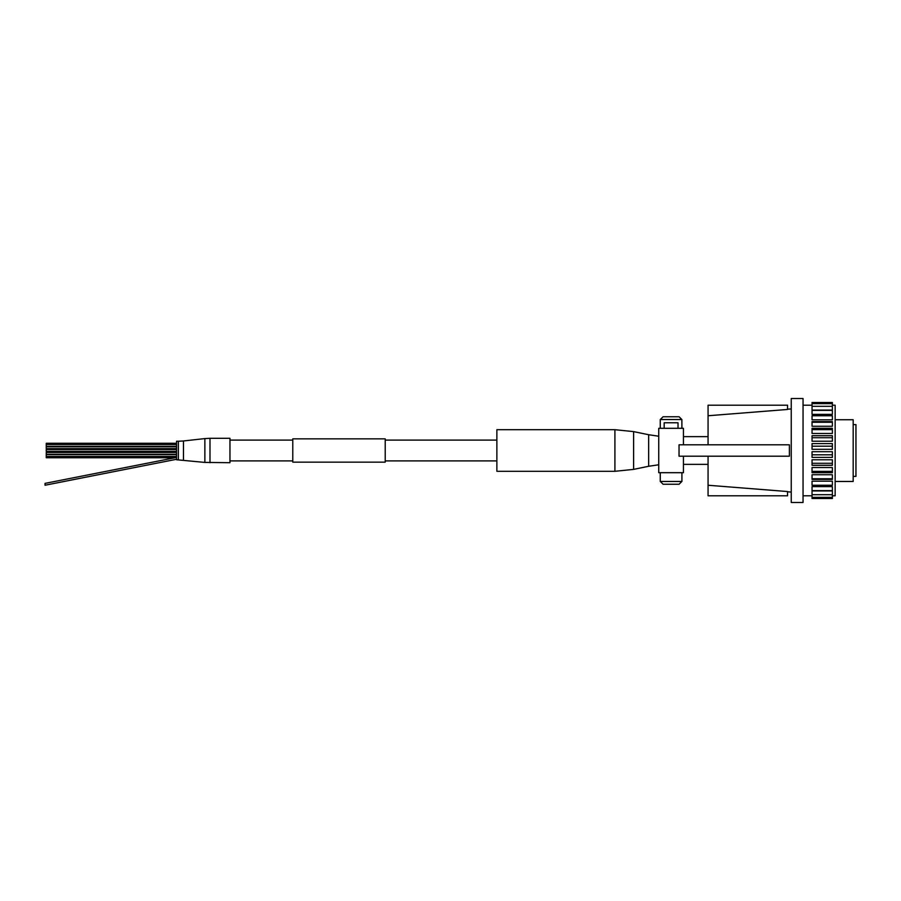 <?xml version="1.0" encoding="UTF-8"?>
<svg xmlns="http://www.w3.org/2000/svg" width="901" height="901" viewBox="0 0 901 901"><rect width="100%" height="100%" fill="white"/><g stroke="black" fill="none" stroke-linecap="round" stroke-linejoin="round"><path stroke-width="1.35" d="M292.78 450.5L292.78 462.145L385.211 462.145L385.211 438.855L292.78 438.855L292.78 450.5M496.868 450.5L496.868 471.302L614.91 471.302L614.91 429.698L496.868 429.698L496.868 450.5M648.652 466.279L658.732 464.77L658.732 436.23L648.652 434.721L648.652 466.279L633.617 469.387L614.91 471.302M683.442 428.313L683.442 444.801L683.442 428.313L658.732 428.313L658.732 472.687L683.442 472.687L683.442 456.199L683.442 472.687M679.039 456.199L679.039 444.801L789.4 444.801L789.4 456.199L679.039 456.199M708.062 444.801L708.062 415.755L787.553 409.459L708.062 415.755L708.062 405.213L787.553 405.213L787.553 409.459M787.553 491.541L708.062 485.245L787.553 491.541L787.553 495.787L708.062 495.787L708.062 456.199M791.247 502.488L791.247 398.512L803.05 398.512L803.05 502.488L791.247 502.488M832.378 457.404L812.049 457.404L812.049 454.814L832.378 454.814L832.378 457.404M812.049 454.814L812.049 451.705L832.378 451.705L832.378 454.814M832.378 465.288L812.049 465.288L812.049 463.283L832.378 463.283L832.378 465.288M812.049 463.283L812.049 459.769L832.378 459.769L832.378 463.283M832.378 472.687L812.049 472.687L812.049 471.358L832.378 471.358L832.378 472.687M812.049 471.358L812.049 467.529L832.378 467.529L832.378 471.358M832.378 479.388L812.049 479.388L812.049 478.746L832.378 478.746L832.378 479.388M812.049 478.746L812.049 474.748L832.378 474.748L832.378 478.746M812.049 481.19L832.378 481.19L832.378 485.245L812.049 485.245L812.049 481.19M812.049 486.641L832.378 486.641L832.378 490.617L812.049 490.617L812.049 486.641M832.378 494.694L812.049 494.694L812.049 490.932L832.378 490.932L832.378 498.512L812.049 498.512L812.049 497.363L832.378 497.363M832.378 405.213L835.148 405.213L835.148 495.787L832.378 495.787M832.378 449.295L812.049 449.295L812.049 446.186L832.378 446.186L832.378 449.295M812.049 446.186L812.049 443.596L832.378 443.596L832.378 446.186M832.378 441.231L812.049 441.231L812.049 437.717L832.378 437.717L832.378 441.231M812.049 437.717L812.049 435.712L832.378 435.712L832.378 437.717M832.378 433.471L812.049 433.471L812.049 429.642L832.378 429.642L832.378 433.471M812.049 429.642L812.049 428.313L832.378 428.313L832.378 429.642M832.378 426.252L812.049 426.252L812.049 422.254L832.378 422.254L832.378 426.252M812.049 422.254L812.049 421.612L832.378 421.612L832.378 422.254M832.378 419.81L812.049 419.81L812.049 415.755L832.378 415.755L832.378 419.81M832.378 414.359L812.049 414.359L812.049 410.383L832.378 410.383L832.378 414.359M832.378 410.068L812.049 410.068L812.049 406.306L832.378 406.306L832.378 410.068M835.148 419.731L853.179 419.731L853.179 481.461L835.148 481.461M853.179 424.619L855.95 424.619L855.95 476.381L853.179 476.381M832.378 403.637L812.049 403.637L812.049 402.488L832.378 402.488L832.378 406.306M812.049 403.637L812.049 406.306M812.049 494.694L812.049 497.363M663.091 416.758L679.084 416.758L663.091 416.758L660.264 419.539L660.264 428.313M679.084 416.758L681.866 419.539L681.911 428.313M664.161 428.313L664.161 422.772L678.025 422.772L678.025 428.313M660.264 472.687L660.264 481.461L681.911 481.461L681.911 472.687M681.866 481.461L679.084 484.242L663.091 484.242L660.309 481.461M679.084 484.242L663.091 484.242M174.963 457.753L46.255 457.753L46.255 454.588L176.54 454.588M176.54 454.295L46.255 454.295L46.255 452.448L176.54 452.448M176.54 448.675L46.255 448.675L46.255 446.828L176.54 446.828M176.54 446.322L46.255 446.322L46.255 443.281L176.54 443.281M176.54 451.356L46.255 451.356L46.255 449.509L176.54 449.509M176.54 457.438L45.05 483.375L45.05 485.234L176.54 459.285M178.364 459.747L178.364 441.253L176.54 441.253L176.54 459.747L204.865 462.416L204.865 438.584L183.477 440.972L183.477 460.028M209.989 462.697L209.989 438.303L229.958 438.303L229.958 462.697L204.865 462.416M648.652 434.721L633.617 431.613L633.617 469.387M681.866 419.539L660.309 419.539M229.958 460.895L292.78 460.895M385.211 460.895L496.868 460.895M385.211 440.105L496.868 440.105M633.617 431.613L614.91 429.698M787.553 409.2L791.247 408.908M683.442 464.364L708.062 464.364M787.553 491.8L791.247 492.092M812.049 495.787L803.05 495.787M812.049 405.213L803.05 405.213M683.442 436.636L708.062 436.636M46.255 456.435L176.54 456.435M46.255 444.475L176.54 444.475M229.958 440.105L292.78 440.105M178.364 441.253L183.477 440.972M209.989 438.303L204.865 438.584"/></g></svg>
